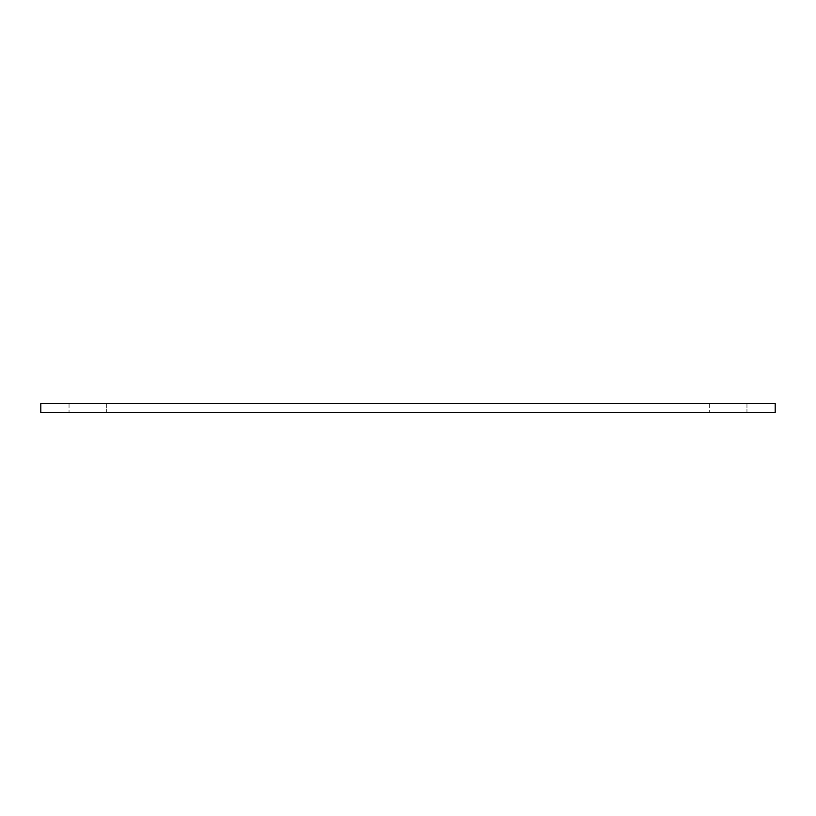 <?xml version="1.0" encoding="UTF-8"?>
<svg xmlns="http://www.w3.org/2000/svg" width="816" height="816" viewBox="0 0 816 816"><rect width="100%" height="100%" fill="white"/><g stroke="black" fill="none" stroke-linecap="round" stroke-linejoin="round"><path stroke-width="0.61" stroke-dasharray="4.08 3.06" d="M746.956 412.519L709.288 412.519L746.956 412.519L709.288 412.519L746.956 412.519L746.956 403.481L709.288 403.481L746.956 403.481L746.956 412.519M746.956 403.481L709.288 403.481L746.956 403.481M106.712 412.519L69.044 412.519L106.712 412.519L69.044 412.519L106.712 412.519L106.712 403.481L69.044 403.481L106.712 403.481L106.712 412.519M106.712 403.481L69.044 403.481L106.712 403.481M775.2 403.481L775.2 412.519L40.8 412.519L40.8 403.481L775.2 403.481M709.288 403.481L709.288 412.519L709.288 403.481M69.044 403.481L69.044 412.519L69.044 403.481"/><path stroke-width="1.22" d="M775.2 403.481L775.2 412.519L40.8 412.519L40.8 403.481L775.2 403.481"/></g></svg>
